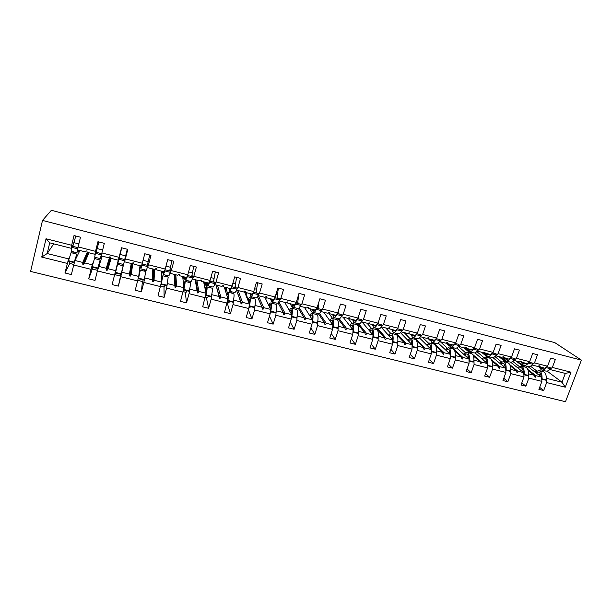 <?xml version="1.0" encoding="UTF-8"?>
<svg xmlns="http://www.w3.org/2000/svg" width="612" height="612" viewBox="0 0 612 612"><rect width="100%" height="100%" fill="white"/><g stroke="black" fill="none" stroke-linecap="round" stroke-linejoin="round"><path stroke-width="0.92" d="M30.6 271.422L565.488 401.709L581.4 360.116L42.511 220.412L30.6 271.422M527.858 366.542L541.566 377.114L535.783 375.661L527.804 369.449M539.662 387.342L543.67 390.555L538.897 389.385L541.895 381.375L541.566 377.114M550.341 368.937L552.345 367.445L555.39 359.351L550.593 358.119L547.564 366.228L534.49 362.908L532.501 364.454M538.254 366.152L544.879 368.248L547.564 366.228M510.553 362.143L523.742 372.654L517.89 371.193L509.75 364.63M521.837 382.837L525.869 386.187L521.034 385.002L524.017 376.931L523.742 372.654M534.49 362.908L537.512 354.753L532.662 353.507L529.648 361.677L516.421 358.311L514.44 359.917M520.338 361.6L527.039 363.727L529.648 361.677M492.882 357.561L505.703 368.149L499.774 366.665L491.428 359.688M503.791 378.27L507.853 381.758L502.965 380.557L505.917 372.433L505.703 368.149M516.421 358.311L519.42 350.102L514.508 348.84L511.517 357.064L498.122 353.66L496.148 355.335M502.2 356.98L508.97 359.152L511.517 357.064M474.92 352.841L487.443 363.582L481.437 362.082L472.762 354.539M485.538 373.634L489.615 377.283L484.666 376.066L487.596 367.881L487.443 363.582M498.122 353.66L501.098 345.39L496.125 344.112L493.157 352.397L479.594 348.955L477.635 350.699M483.847 352.305L484.673 353.002L490.686 354.524L493.157 352.397M456.682 347.983L468.953 358.961L462.879 357.439L451.725 347.325M467.055 368.929L471.148 372.746L466.137 371.515L469.052 363.276L468.953 358.961M479.594 348.955L482.554 340.624L477.521 339.323L474.568 347.677L460.836 344.181L458.885 346.017M465.265 347.57L466.092 348.289L472.173 349.834L474.568 347.677M438.184 343.003L450.233 354.279L444.082 352.742L433.571 342.743M448.351 364.148L452.459 368.156L447.387 366.909L450.279 358.609L450.233 354.279M460.836 344.181L463.774 335.789L458.679 334.481L455.749 342.888L441.849 339.354L439.89 341.282M446.446 342.774L447.273 343.523L453.431 345.084L455.749 342.888M419.434 337.878L431.284 349.544L425.057 347.991L415.188 338.107M429.417 359.282L433.533 363.513L428.4 362.25L431.261 353.881L431.284 349.544M441.849 339.354L444.756 330.901L439.6 329.577L436.693 338.046L422.617 334.466L420.658 336.501M427.398 337.916L428.216 338.704L434.459 340.28L436.693 338.046M400.432 332.607L412.098 344.747L405.787 343.171L396.584 333.41M410.247 354.325L414.37 358.808L409.168 357.53L412.014 349.1L412.098 344.747M422.617 334.466L425.501 325.951L420.276 324.605L417.399 333.142L403.14 329.516L401.166 331.681M408.112 332.997L408.923 333.815L415.242 335.414L417.399 333.142M381.177 327.168L392.659 339.889L386.271 338.298L377.757 328.659M390.846 349.276L394.962 354.042L389.699 352.749L392.514 344.25L392.659 339.889M403.14 329.516L406.001 320.933L400.707 319.571L397.854 328.177L383.41 324.505L381.414 326.831M388.582 328.009L389.385 328.866L395.78 330.488L397.854 328.177M361.998 321.927L372.983 334.971L366.512 333.356L358.701 323.847C359.642 324.108 360.751 323.136 362.013 320.94L361.929 319.77L357.53 318.653M371.209 344.128L375.309 349.215L369.977 347.907L372.769 339.346L372.983 334.971M383.41 324.505L386.248 315.853L380.886 314.476L378.063 323.144L363.436 319.426L361.501 321.79L368.026 323.457L369.877 322.83L369.594 323.855L376.074 325.492L378.063 323.144L378.905 324.085M343.041 317.131L353.048 329.99L346.499 328.353L339.262 318.791M351.334 338.857L355.411 344.327L350.003 343.003L352.772 334.374L353.048 329.99M363.436 319.426L366.244 310.705L360.812 309.312L358.012 318.049L343.194 314.285L341.335 316.672M348.779 317.819L349.551 318.776L356.115 320.443L358.012 318.049M323.855 312.273L332.859 324.941L326.227 323.281L319.418 313.398M331.222 333.448L335.246 339.377L329.776 338.031L332.515 329.34L332.859 324.941M343.194 314.285L345.979 305.495L340.479 304.08L337.702 312.885L322.692 309.068L320.91 311.477M328.499 312.617L329.241 313.635L335.896 315.318L337.702 312.885M304.432 307.354L312.411 319.831L305.686 318.148L299.26 307.706M310.865 327.887L314.828 334.359L309.282 332.997L311.998 324.238L312.411 319.831M322.692 309.068L325.446 300.217L319.869 298.778L317.123 307.66L301.915 303.789L300.224 306.214M307.958 307.339L308.678 308.425L315.41 310.131L317.123 307.66M284.771 302.374L291.695 314.652L284.878 312.954L278.82 301.693M290.272 322.126L294.142 329.279L288.52 327.902L291.205 319.074L291.695 314.652C291.985 311.783 291.802 310.177 291.151 309.833L289.652 311.041M301.915 303.789L304.646 294.862L298.993 293.408L296.277 302.359L280.87 298.442L279.263 300.875M287.158 301.976L287.839 303.147L294.663 304.875L296.277 302.359M264.858 297.333L270.703 309.404L263.803 307.683L258.318 295.673M269.456 316.121L273.182 324.138L267.49 322.738L270.137 313.841L270.703 309.404M280.87 298.442L283.563 289.445L277.84 287.969L275.155 296.988L259.542 293.018L258.027 295.458M266.725 297.799L266.794 296.69L266.113 296.514L266.725 297.799L273.633 299.551L275.155 296.988M244.349 291.343L249.436 304.087L242.444 302.343L238.076 290.547M248.426 309.779L251.945 318.921L246.177 317.506L248.793 308.532L249.436 304.087M259.542 293.018L262.204 283.953L256.405 282.461L253.75 291.549L237.93 287.525L236.507 289.95M244.815 291.113L245.328 292.383L252.335 294.158L253.75 291.549M224.29 287.059L227.886 298.702L220.794 296.935L217.581 285.353M227.205 302.894L230.418 313.635L224.581 312.197L227.886 298.702M237.93 287.525L240.562 278.383L234.679 276.869L232.063 286.034L216.021 281.956L214.705 284.351M223.265 285.651L223.648 286.89L230.747 288.688L232.063 286.034M203.62 281.818L206.045 293.247L198.862 291.45L196.827 280.097M206.336 297.409L208.615 308.28L202.694 306.826L206.045 293.247M216.021 281.956L218.622 272.738L212.662 271.208L210.077 280.449L193.82 276.318L192.627 278.621M201.425 280.112L201.669 281.329L208.868 283.149L210.077 280.449M182.69 276.517L183.906 287.709L176.623 285.896L175.805 274.773M185.298 292.176L186.507 302.856L180.509 301.379L183.906 287.709M193.82 276.318L196.383 267.023L190.34 265.47L187.792 274.78L171.314 270.596L170.266 272.707M170.297 273.38L177.633 275.239L178.559 274.314L179.285 274.49L179.4 275.683L186.691 277.534L187.792 274.78M161.484 271.147L161.469 282.101L154.086 280.258L154.515 269.387M163.993 286.883L164.108 297.348L158.026 295.856L161.469 282.101M171.314 270.596L173.839 261.225L167.719 259.649L165.202 269.043L148.494 264.797L147.599 267.635L147.706 266.197M147.599 267.635L155.035 269.517L155.922 268.569L156.657 268.752L156.825 269.969L164.215 271.843L165.202 269.043M140.01 265.707L138.725 276.417L131.243 274.551L132.858 262.885M142.405 281.512L141.395 291.771L135.229 290.256L138.725 276.417M148.494 264.797L150.98 255.342L144.776 253.75L142.298 263.221L125.361 258.914L124.58 261.806L126.814 251.127M124.58 261.806L132.123 263.711L132.972 262.747L133.714 262.938L133.936 264.17L141.433 266.075L142.298 263.221M118.254 260.199L115.668 270.657L108.087 268.76L111.093 258.386M120.908 274.314L118.376 286.118L112.126 284.588L115.668 270.657M125.361 258.914L127.809 249.382L121.52 247.768L119.08 257.323L101.906 252.955L101.248 255.893L108.89 257.828L109.709 256.849L110.458 257.04L110.734 258.295L118.33 260.222L119.08 257.323M95.166 257.338L94.676 258.601M93.368 262.02L92.29 264.812L84.601 262.892L88.962 252.787M92.358 269.066L88.694 278.835L92.29 264.812M95.487 258.807L95.962 257.537M101.906 252.955L104.315 243.339L97.935 241.702L95.533 251.333L78.122 246.911L80.486 237.211L74.014 235.551L71.658 245.267L46.038 238.757L49.717 242.842L47.185 253.536L41.723 257.071L46.038 238.757M97.109 248.702L94.914 254.294L95.533 251.333M285.376 303.453L285.636 302.588M265.807 299.291L266.427 297.195M247.447 299.107L247.692 298.274L246.177 294.502L246.69 292.727M227.511 293.209L226.348 289.491L226.861 287.709M206.818 286.86L206.282 284.419L206.78 282.622M72.468 251.608L71.811 252.84M69.233 257.69L68.59 258.891L47.185 253.536L53.734 243.859M69.822 263.458L64.941 272.998L68.59 258.891M73.494 253.269L74.136 252.029M71.581 247.516L71.16 248.273L71.658 245.267M72.293 246.223L73.471 244.096M547.052 371.094L561.984 382.217L565.32 373.419L571.004 372.188L565.281 387.189L546.669 382.561L543.67 390.555M546.669 382.561L546.378 378.92M530.482 366.183L536.548 370.826M541.895 381.375L528.852 378.132L525.869 386.187M528.852 378.132L528.6 374.368M512.825 361.432L519.06 366.351M524.017 376.931L510.813 373.649L507.853 381.758M510.813 373.649L510.599 369.74M494.94 356.582L501.358 361.822M505.917 372.433L492.553 369.113L489.615 377.283M492.553 369.113L492.385 365.027M476.825 351.609L483.449 357.24M487.596 367.881L474.071 364.522L471.148 372.746M474.071 364.522L473.956 360.208L479.984 361.715L480.466 363.482L481.063 363.627L481.437 362.082M458.472 346.522L465.334 352.589M455.206 343.462L458.977 344.418L459.191 345.589C457.715 347.647 456.338 348.503 455.053 348.167L450.7 347.065M469.052 363.276L455.359 359.871L452.459 368.156M455.359 359.871L455.297 355.549L461.402 357.071L461.869 358.839L462.473 358.992L462.879 357.439M440.418 341.787L447.005 347.876M450.279 358.609L436.41 355.159L433.533 363.513M436.41 355.159L436.379 350.798M422.402 337.227L428.454 343.103M417.529 333.892L417.093 333.464M431.261 353.881L417.223 350.393L414.37 358.808M417.223 350.393L417.246 346.002M404.172 332.614L409.696 338.268M398.336 329.019L397.693 328.353M412.014 349.1L397.792 345.566L394.962 354.042M397.792 345.566L397.861 341.144M385.728 327.94L390.716 333.372M392.514 344.25L378.117 340.67L375.309 349.215M378.117 340.67L378.239 336.225M367.062 323.212L371.538 328.43M359.221 319.089L358.104 317.758M372.769 339.346L358.181 335.72L355.411 344.327M358.181 335.72L358.364 331.237M348.067 318.301L352.191 323.48M339.293 314.025L338.145 312.541M352.772 334.374L337.992 330.702L335.246 339.377M337.992 330.702L338.229 326.181M328.392 312.694L332.676 318.569M319.104 308.899L318.056 307.408M332.515 329.34L317.544 325.622L314.828 334.359M317.544 325.622L317.835 321.055M309.687 308.685L312.916 313.589M298.656 303.705L297.715 302.198M311.998 324.238L296.828 320.474L294.142 329.279M296.828 320.474L297.18 315.853M290.088 303.72L292.911 308.547M277.94 298.449L277.114 296.919M291.205 319.074L275.836 315.257L273.182 324.138M275.836 315.257L276.257 310.582M270.244 298.694L271.491 301.15M271.866 301.9L272.646 303.445M256.956 293.117L256.244 291.549M270.137 313.841L254.569 309.97L251.945 318.921M254.569 309.97L255.059 305.22M250.155 293.607L250.362 294.089M251.501 296.797L252.129 298.274M235.697 287.716L235.107 286.095M248.793 308.532L233.019 304.608L230.418 313.635M233.019 304.608L233.585 299.765M230.854 291.58L231.336 293.033M214.154 282.247L213.703 280.541M227.167 303.154L211.171 299.184L208.615 308.28M211.171 299.184L211.828 294.204M209.947 286.309L210.283 287.732M192.321 276.7L192.023 274.842M186.255 281.681L186.086 280.288M205.242 297.707L189.039 293.683L186.507 302.856M189.039 293.683L189.797 288.497M188.764 280.962L188.955 282.354M170.197 271.085L170.098 268.928M165.431 276.433L165.408 275.063M183.026 292.184L166.594 288.107L164.108 297.348M166.594 288.107L167.512 282.545M167.305 275.545L167.344 276.915M147.767 265.394L147.997 262.464M144.348 271.116L144.47 269.785M160.505 286.592L143.851 282.453L141.395 291.771M143.851 282.453L145.052 275.958M145.564 270.06L145.449 271.399M122.989 265.738L123.264 264.43M137.677 280.916L120.794 276.723L118.376 286.118M120.794 276.723L123.578 264.346M114.528 275.163L97.407 270.909L95.036 280.388L88.694 278.835M97.407 270.909L102.173 256.13M571.004 372.188L552.345 367.445M91.058 269.334L73.7 265.019L71.367 274.574L64.941 272.998M67.259 263.412L41.723 257.071M528.171 370.459L534.383 375.317L528.607 373.871M515.954 360.919L523.191 366.573M517.301 361.264L524.553 366.917M539.088 366.779L539.692 365.892L539.118 365.747L537.688 366.42L532.012 364.989M534.383 375.317L534.911 377.061L535.485 377.199L535.783 375.661M510.163 365.739L516.467 370.834L510.607 369.373M498.834 356.582L505.757 362.174M500.188 356.926L507.134 362.526M521.172 362.243L521.745 361.34L519.749 361.883L513.996 360.422M516.467 370.834L516.987 372.586L517.561 372.731L517.89 371.193M491.933 360.942L498.336 366.305L492.392 364.821M481.506 352.198L488.108 357.729M482.876 352.543L486.096 355.235M487.389 356.314L489.738 358.142C491.773 359.037 492.629 361.784 492.3 366.404L487.504 365.402M503.033 357.645L503.577 356.735L501.595 357.286L495.751 355.802M498.336 366.305L498.841 368.057L499.423 368.21L499.774 366.665M463.973 347.754L470.261 353.231M473.474 356.039L479.984 361.715M464.944 347.746L467.384 349.865M469.672 351.854L471.722 353.637M484.673 353.002L485.186 352.068L483.22 352.627L477.284 351.127M445.987 343.034L449.33 346.078M450.248 346.92L452.192 348.679M454.777 351.036L461.402 357.071M447.647 343.623L448.65 344.533M466.092 348.289L466.558 347.348L465.962 347.195L464.615 347.922L458.579 346.392M435.813 345.895L442.591 352.374L436.41 350.829M428.301 338.719L430.129 340.471M432.126 342.376L433.908 344.074M447.273 343.523L447.709 342.567L445.781 343.148L439.653 341.595M442.591 352.374L443.042 354.141L443.646 354.294L444.082 352.742M416.535 340.555L423.55 347.608L417.285 346.048M410.139 334.121L410.95 334.932M413.735 337.74L415.403 339.415M428.216 338.704L428.614 337.725L426.709 338.321L420.482 336.738M423.55 347.608L423.978 349.391L424.59 349.544L425.057 347.991M395.115 333.035L404.257 342.789L397.915 341.205M408.923 333.815L409.283 332.821L407.393 333.425L401.067 331.826M404.257 342.789L404.67 344.571L405.297 344.732L405.787 343.171M376.265 328.284L384.726 337.908L378.308 336.302M389.385 328.866L389.706 327.856L389.079 327.695L387.832 328.476L381.406 326.846M384.726 337.908L385.124 339.698L385.751 339.859L386.271 338.298M357.186 323.465L364.943 332.966L358.441 331.337M368.807 322.945L369.594 323.855M364.943 332.966L365.318 334.756L365.961 334.917L366.512 333.356M337.878 318.592L344.908 327.955L338.321 326.311M349.551 318.776L349.796 317.735L347.96 318.378L341.366 316.702M344.908 327.955L345.267 329.761L345.91 329.922L346.499 328.353M318.324 313.658L324.62 322.884L317.942 321.216M329.241 313.635L329.447 312.579L328.789 312.411L327.634 313.229L320.948 311.539M324.62 322.884L324.949 324.689L325.607 324.857L326.227 323.281M298.404 308.456L304.057 317.743L297.302 316.052M308.678 308.425L308.838 307.346L308.173 307.178L307.048 308.012L300.27 306.298M304.057 317.743L304.371 319.556L305.036 319.724L305.686 318.148M278.039 302.787L283.234 312.541L276.379 310.827M287.839 303.147L287.954 302.053L287.28 301.884L286.187 302.733L279.324 300.989M283.234 312.541L283.524 314.361L284.197 314.53L284.878 312.954M257.377 296.698L262.127 307.262L255.189 305.526M266.113 296.514L265.05 297.378L258.096 295.619M262.127 307.262L262.395 309.091L263.076 309.259L263.803 307.683M236.454 290.08L240.745 301.923L233.715 300.163M245.328 292.383L245.351 291.251L244.662 291.075L243.63 291.955L236.584 290.172M240.745 301.923L240.99 303.751L241.679 303.927L242.444 302.343M215.96 284.947L219.081 296.506L211.951 294.724M223.648 286.89L223.625 285.743L222.921 285.559L221.927 286.454L214.789 284.649M219.081 296.506L219.303 298.342L219.999 298.518L220.794 296.935M195.182 279.684L197.118 291.014L189.896 289.208M201.669 281.329L201.6 280.151L200.889 279.975L199.933 280.885L192.696 279.057M197.118 291.014L197.316 292.857L198.028 293.033L198.862 291.45M174.137 274.352L174.864 285.452L167.543 283.624M174.864 285.452L175.032 287.303L175.751 287.479L176.623 285.896M152.824 268.959L152.304 279.814L144.883 277.955M152.304 279.814L152.449 281.665L153.176 281.849L154.086 280.258M131.236 263.489L129.43 274.1L121.91 272.218M129.43 274.1L129.553 275.958L130.295 276.142L131.243 274.551M110.497 257.208L109.655 256.994L106.251 268.301L98.616 266.396M106.251 268.301L106.343 270.167L107.092 270.359L108.087 268.76M94.914 254.294L87.202 252.335L82.742 262.426L75.001 260.49L79.92 250.492M87.202 252.335L86.873 251.058L86.116 250.866L85.336 251.869L77.586 249.903L78.122 246.911M82.742 262.426L82.804 264.3L83.561 264.491L84.601 262.892M73.7 265.019L75.001 260.49M71.16 248.273L49.717 242.842M565.281 387.189L561.984 382.217L546.386 378.315M565.32 373.419L549.821 369.495M42.511 220.412L51.37 210.291L554.793 342.621L581.4 360.116M120.862 274.298L120.35 276.027L114.903 274.673L116.938 265.516M87.753 252.481L88.518 253.062L83.561 264.491M87.807 252.878L82.804 264.3M109.655 256.994L109.823 258.455L110.527 258.631L107.092 270.359M109.823 258.455L106.343 270.167M131.519 263.558L132.261 264.132L130.295 276.142M131.565 263.956L129.553 275.958M132.261 264.132L133.102 262.946M152.985 268.997L153.711 269.563L153.176 281.849M153.023 269.387L152.449 281.665M174.175 274.36L174.887 274.926L175.751 287.479M174.213 274.75L175.032 287.303M195.251 280.074L195.794 280.22L198.028 293.033M216.067 285.345L219.999 298.518M236.622 290.547L241.679 303.927M257.4 296.652L263.076 309.259M283.272 312.793L284.197 314.53M304.149 318.271L305.036 319.724M324.75 323.595L325.607 324.857M345.076 328.805L345.91 329.922M365.142 333.923L365.961 334.917M384.956 338.949L385.751 339.859M404.517 343.898L405.297 344.732M423.825 348.771L424.59 349.544M442.897 353.575L443.646 354.294M461.731 358.318L462.473 358.992M480.336 362.993L481.063 363.627M498.711 367.605L499.423 368.21M516.857 372.157L517.561 372.731M534.789 376.655L535.485 377.199M79.231 251.892L77.479 251.478M77.418 255.579L76.737 255.403M73.861 264.46L69.47 263.374L69.508 261.5M71.091 252.657L68.345 261.209L74.144 262.655L74.197 262.12L68.383 260.674M76.255 257.943L76.798 254.095L74.197 262.12M76.049 258.363L76.355 255.831L74.144 262.655M75.796 236.002L72.805 246.353M77.969 250.002L76.898 252.733L77.816 247.623L71.994 246.146L71.619 247.309L77.449 248.786M76.875 252.725L71.137 251.272L71.619 247.309M77.823 249.964L77.341 250.989L77.816 247.623M98.937 241.954L96.138 252.282M101.37 255.357L100.368 258.654L101.493 253.636L95.755 252.182L95.418 253.345L101.171 254.799M100.36 258.647L94.684 257.216L95.418 253.345M101.584 254.393L100.812 256.925L101.493 253.636M127.281 249.245L124.71 259.534M117.909 263.076L121.757 247.829L118.345 261.355L119.187 258.134L124.84 259.565L124.557 260.735L123.517 264.491L117.909 263.076L118.889 259.297L124.557 260.735M118.889 259.297L119.187 258.134M100.758 258.685L100.804 257.346M101.248 258.807L100.651 258.654L101.799 256.795M100.368 261.347L99.917 261.232M97.56 270.359L92.336 269.058L92.588 267.253M98.792 265.899L99.695 261.691L97.759 268.538L92.037 267.115L94.478 258.555L100.131 259.978L97.859 268.025L92.121 266.595M98.945 265.455L100.131 259.978M97.859 268.025L97.759 268.538M117.244 265.593L115.324 272.998L117.565 264.369L115.408 272.937L121.046 274.344L121.191 273.839L115.538 272.432M114.903 274.673L115.408 272.937M117.565 264.369L123.142 265.776L121.191 273.839M149.726 255.02L147.347 265.279M140.829 268.867L146.352 270.259L147.63 266.58L147.875 265.417L142.29 264.002L142.038 265.164L147.63 266.58M141.303 266.036L140.814 268.859L142.038 265.164M141.395 266.059L142.29 264.002M171.88 260.72L169.677 270.955M163.45 274.574L168.874 275.943L170.381 272.348L170.587 271.185L165.087 269.785L164.865 270.955L170.381 272.348M163.687 271.705L163.412 274.566L164.865 270.955M163.878 271.759L163.848 272.868L165.087 269.785M140.997 267.528L140.079 267.26L139.758 268.53M139.674 268.507L139.819 267.314M139.88 271.284L139.36 271.154M139.888 266.74L140.079 267.26M137.799 280.365L142.55 281.543L143.254 279.883M138.97 274.383L140.347 270.106L138.45 278.682L144.019 280.067L144.21 279.585L138.633 278.192M140.347 270.106L145.847 271.498L144.21 279.585M138.916 274.819L139.911 271.805L138.45 278.682M163.458 273.204L161.484 272.7M162.211 276.907L161.476 276.723M160.619 286.041L164.452 286.997L165.355 285.391M161.476 279.087L162.823 275.775L161.185 284.351L166.678 285.72L166.908 285.246L161.407 283.876M168.216 277.129L166.908 285.246M161.476 279.562L162.387 277.458L161.185 284.351M193.736 266.342L191.709 276.548M185.757 280.204L191.097 281.551L192.826 278.039L193.002 276.876L187.57 275.499L187.387 276.662L192.826 278.039M185.811 277.312L185.711 280.189L187.387 276.662M186.056 277.374L186.14 278.506L187.57 275.499M185.65 280.105L184.908 279.921L184.748 278.552L182.858 278.116M184.243 282.453L183.309 282.216M183.172 276.639L183.095 277.06L185.283 277.917L185.36 278.873L184.77 278.758M184.748 278.552L185.283 277.917M183.133 291.641L186.071 292.368L187.165 290.822M183.539 284.305L185 281.359C185.329 281.857 184.954 284.565 183.875 289.476L183.615 289.943L189.031 291.289L189.307 290.83L183.875 289.476M190.301 282.698L190.355 282.706C190.722 283.218 190.37 285.926 189.307 290.83M183.592 284.802L184.564 283.035L183.615 289.943M215.309 271.889L213.45 282.071M207.766 285.758L213.022 287.082C213.412 287.204 214.062 286.056 214.973 283.654L215.11 282.492L209.771 281.137M207.613 282.836L207.705 285.743C208.08 285.858 208.715 284.71 209.602 282.3L214.973 283.654M209.602 282.3L209.74 281.191M207.942 282.912L208.134 284.067L209.656 281.382M206.489 285.368L205.318 285.07L205.012 283.677L203.964 283.448M205.992 287.923L204.852 287.632M203.72 282.277L205.51 283.042L205.594 283.983L205.035 283.769M205.012 283.677L205.51 283.042M205.341 297.164L207.414 297.677L208.684 296.185M205.272 289.598L206.879 286.875C207.346 287.403 207.07 290.119 206.045 295.007L205.739 295.458L211.086 296.789L211.4 296.338L206.045 295.007M212.104 288.191L212.165 288.206C212.662 288.742 212.41 291.457 211.4 296.338M205.38 290.119L206.451 288.535C206.848 288.986 206.611 291.297 205.739 295.458M236.607 277.366L234.901 287.518M229.492 291.236L234.656 292.544C235.138 292.681 235.857 291.564 236.821 289.201L236.921 288.03L231.726 286.707M229.14 288.283L229.416 291.22C229.875 291.358 230.579 290.233 231.527 287.854L236.821 289.201M231.527 287.854L231.611 286.944M229.546 288.382L229.837 289.56L230.724 288.688M226.654 290.455L225.476 290.165L224.795 288.688M227.45 293.316L226.119 292.987M225.499 288.099L225.583 289.04L225.078 288.864L225.499 288.099M227.251 302.611L228.475 302.917L229.928 301.487M227.22 293.263L226.975 294.265M226.708 294.885C227.488 293.049 228.069 292.192 228.467 292.314C229.064 292.873 228.88 295.588 227.916 300.461L227.572 300.897L232.851 302.213L233.203 301.777L227.916 300.461M233.608 293.607L233.685 293.63C234.312 294.196 234.151 296.912 233.203 301.777M226.868 295.42L228.039 293.967C228.551 294.441 228.391 296.759 227.572 300.897M257.621 282.767L256.076 292.896M250.92 296.652L256.015 297.929C256.573 298.09 257.361 297.004 258.379 294.663L258.448 293.492L253.391 292.215M250.385 293.661L250.836 296.629C251.379 296.782 252.152 295.688 253.154 293.339L258.379 294.663M253.154 293.339L253.207 292.551M250.859 293.783L251.257 294.976L252.259 294.135M247.653 298.404L247.11 298.266M246.567 295.481L245.94 295.328M248.87 307.989L250.897 306.711M247.393 298.335L247.294 298.717M247.86 300.132C248.679 298.358 249.313 297.539 249.78 297.684C250.499 298.274 250.407 300.997 249.505 305.847L249.122 306.26L254.324 307.561L254.714 307.147L249.505 305.847M254.837 298.954L254.929 298.977C255.678 299.574 255.609 302.297 254.714 307.147M248.074 300.676L249.352 299.322C249.964 299.819 249.887 302.106 249.13 306.191M278.368 288.107L276.984 298.205M272.08 301.984L277.083 303.254C277.726 303.43 278.582 302.366 279.653 300.056L279.692 298.893L274.773 297.639M271.346 298.97L271.98 301.961C272.6 302.137 273.442 301.066 274.497 298.748L279.653 300.056M274.497 298.748L274.52 298.059M271.896 299.115L272.394 300.316L273.503 299.52M270.221 313.199L271.598 311.868M268.729 305.327C269.586 303.606 270.282 302.825 270.81 302.978C271.659 303.598 271.651 306.329 270.802 311.156L270.435 311.508M275.79 304.233L275.89 304.263C276.769 304.891 276.785 307.614 275.943 312.441L270.802 311.156M275.943 312.441L275.515 312.847L270.428 311.577M268.997 305.885L270.389 304.608C271.04 305.036 271.101 307.01 270.558 310.536M298.817 293.997L297.616 303.437M292.957 307.255L297.883 308.502C298.61 308.7 299.528 307.66 300.645 305.38L300.653 304.21L295.871 303.001M292.046 304.218L292.842 307.224C293.546 307.423 294.448 306.375 295.558 304.095L300.645 305.38M295.558 304.095L295.565 303.468M292.658 304.371L293.263 305.595L294.471 304.83M291.35 317.75L292.039 316.962M289.331 310.468C290.233 308.792 290.975 308.035 291.572 308.211C292.536 308.861 292.62 311.584 291.817 316.396L291.465 316.702M296.476 309.45L296.583 309.473C297.585 310.131 297.684 312.862 296.897 317.666L291.817 316.396M296.897 317.666L296.43 318.056L291.457 316.817M318.806 302.213L317.98 308.616M313.566 312.457L318.416 313.681C319.219 313.902 320.198 312.885 321.369 310.636L321.346 309.465L316.687 308.287M312.48 309.389L313.443 312.426C314.224 312.64 315.188 311.623 316.343 309.366L321.369 310.636M316.343 309.366L316.335 308.792M313.16 309.565L313.857 310.804L315.165 310.07M309.672 315.547C310.613 313.91 311.409 313.183 312.066 313.375C313.145 314.048 313.313 316.779 312.564 321.575L312.219 321.843M316.894 314.591L317.016 314.622C318.125 315.302 318.317 318.041 317.582 322.822L312.564 321.575M317.582 322.822L317.077 323.205L312.204 321.988M310.047 316.129L311.646 314.981C312.372 315.348 312.617 316.94 312.372 319.77M333.907 317.59L338.688 318.798C339.561 319.036 340.609 318.041 341.817 315.823L341.764 314.652L337.243 313.505M332.645 314.499L333.777 317.559C334.626 317.789 335.659 316.794 336.86 314.568L341.817 315.823M336.86 314.568L336.845 314.04M333.395 314.69L334.183 315.945L335.598 315.241M338.329 310.888L338.092 313.719M329.753 320.573C330.732 318.967 331.582 318.271 332.293 318.47C333.494 319.173 333.747 321.912 333.043 326.678L332.706 326.923M337.051 319.671L337.181 319.709C338.413 320.413 338.681 323.151 337.992 327.917L333.043 326.678M337.992 327.917L337.457 328.284L332.691 327.099M330.174 321.162L331.88 320.068C332.676 320.451 332.982 322.042 332.79 324.842M352.566 319.541L353.851 322.623C354.776 322.876 355.863 321.904 357.117 319.701L362.013 320.94M357.117 319.701L357.087 319.212M353.376 319.747L354.256 321.025L355.771 320.351M357.959 318.118L357.951 318.76M349.582 325.538C350.6 323.962 351.502 323.289 352.275 323.503C353.583 324.23 353.912 326.969 353.262 331.727L352.925 331.933M356.949 324.689L357.102 324.72C358.433 325.454 358.785 328.193 358.15 332.943L353.262 331.727M358.15 332.943L357.576 333.303L352.917 332.14M350.049 326.135L351.854 325.094C352.726 325.485 353.086 327.076 352.948 329.853M373.825 327.665L378.453 328.835C379.471 329.111 380.633 328.162 381.942 325.997L381.834 324.827L377.558 323.74M372.234 324.521L373.664 327.627C374.666 327.894 375.814 326.946 377.114 324.773L381.942 325.997M377.114 324.773L377.068 324.314M373.106 324.743L374.07 326.035L375.676 325.393M369.166 330.434C370.222 328.896 371.163 328.239 371.997 328.476C373.412 329.225 373.825 331.972 373.221 336.699L372.892 336.891M376.602 329.638L376.762 329.677C378.208 330.434 378.637 333.173 378.04 337.908L373.221 336.699M378.04 337.908L377.436 338.252L372.876 337.113M369.679 331.046L371.583 330.052C372.517 330.465 372.938 332.048 372.846 334.81M393.409 332.607L397.968 333.754C399.055 334.053 400.271 333.127 401.625 330.985L401.487 329.814L397.326 328.759M391.649 329.44L393.241 332.561C394.304 332.852 395.513 331.926 396.851 329.776L401.625 330.985M396.851 329.776L396.806 329.348M392.59 329.677L393.638 330.985L395.337 330.373M392.177 339.362L392.499 338.857M388.498 335.284C389.599 333.769 390.586 333.135 391.473 333.387C392.996 334.16 393.478 336.906 392.927 341.618L392.598 341.794M396.01 334.527L396.178 334.573C397.731 335.353 398.228 338.092 397.685 342.804L392.927 341.618M397.685 342.804L397.05 343.141L392.59 342.032M389.056 335.904L391.06 334.948C392.062 335.376 392.544 336.96 392.491 339.706M412.748 337.487L417.231 338.62C418.386 338.926 419.664 338.023 421.056 335.912L420.888 334.749L416.849 333.716M410.836 334.297L412.564 337.442C413.697 337.748 414.959 336.837 416.344 334.718L421.056 335.912M416.344 334.718L416.29 334.313M411.83 334.55L412.962 335.873L414.752 335.292M411.318 343.944L411.845 343.118M407.6 340.065L410.706 338.229C412.335 339.025 412.893 341.771 412.381 346.469L412.06 346.629M415.173 339.354L415.357 339.4C417.009 340.203 417.583 342.95 417.086 347.639L412.381 346.469M417.086 347.639L416.412 347.968L412.052 346.882M408.204 340.693L410.3 339.79C411.363 340.226 411.899 341.81 411.891 344.541M431.843 342.307L436.264 343.424C437.481 343.745 438.812 342.865 440.242 340.777L440.051 339.614L436.127 338.612M429.777 339.094L431.651 342.261C432.852 342.582 434.168 341.695 435.591 339.599L440.242 340.777M435.591 339.599L435.53 339.209M430.833 339.362L432.049 340.7L433.923 340.142M430.221 348.496L430.924 347.455M426.457 344.793L429.708 343.018C431.429 343.837 432.064 346.583 431.598 351.265L431.276 351.41M434.107 344.128L434.298 344.173C436.05 345 436.693 347.746 436.241 352.42L431.598 351.265M436.241 352.42L435.537 352.734L431.276 351.671M427.107 345.436L429.295 344.564C430.427 345.015 431.009 346.599 431.055 349.314M448.489 343.837L450.501 347.012C451.763 347.348 453.132 346.484 454.601 344.418L459.191 345.589M449.598 344.112L450.891 345.466L452.857 344.938M448.879 353.009L449.743 351.831M445.092 349.467L448.466 347.746C450.294 348.588 450.99 351.342 450.57 355.993L450.256 356.13M452.803 348.84L453.002 348.886C454.854 349.735 455.573 352.489 455.16 357.14L450.57 355.993M455.16 357.14L454.425 357.439L450.256 356.398M445.781 350.11L448.061 349.284C449.254 349.743 449.889 351.334 449.973 354.034M469.327 351.77L473.619 352.849C474.966 353.208 476.396 352.367 477.911 350.332L477.666 349.161L473.963 348.22M466.971 348.519L469.113 351.716C470.444 352.068 471.867 351.219 473.374 349.177L477.911 350.332M468.134 348.809L469.511 350.171L471.554 349.674M467.308 357.492L468.31 356.215M463.498 354.08L467.002 352.413C468.922 353.277 469.695 356.031 469.312 360.667L468.999 360.797M471.271 353.491L471.485 353.545C473.428 354.417 474.208 357.163 473.841 361.799L469.312 360.667M473.841 361.799L473.084 362.09L468.999 361.072M464.233 354.738L466.596 353.943C467.851 354.417 468.532 356.008 468.662 358.701M487.726 356.413L491.956 357.477C493.356 357.852 494.84 357.026 496.393 355.021L496.125 353.851L492.53 352.94M485.232 353.139L487.504 356.352C488.896 356.72 490.365 355.901 491.91 353.881L496.393 355.021M486.448 353.445L487.902 354.822L490.021 354.356M485.507 361.929L486.647 360.598M481.682 358.64L485.316 357.026C487.328 357.913 488.162 360.667 487.825 365.288M492.3 366.404L491.512 366.687L487.519 365.693M482.455 359.305L484.911 358.548C486.219 359.037 486.953 360.621 487.114 363.306M505.91 360.996L510.064 362.052C511.533 362.434 513.063 361.638 514.654 359.649L514.363 358.479L510.867 357.592M503.271 357.706L505.673 360.942C507.126 361.325 508.641 360.522 510.224 358.525L514.654 359.649M504.54 358.028L506.063 359.42L508.266 358.976M499.652 363.153L503.401 361.585C505.504 362.495 506.407 365.249 506.109 369.847L505.795 369.954M507.547 362.633L507.776 362.687C509.895 363.597 510.813 366.351 510.53 370.948L506.109 369.847M510.53 370.948L509.712 371.224L505.81 370.252M503.492 366.32L504.755 364.959M500.463 363.819L503.003 363.092C504.364 363.597 505.145 365.188 505.351 367.858M523.864 365.532L527.965 366.565C529.487 366.963 531.063 366.183 532.692 364.224L532.379 363.054L528.982 362.197M521.08 362.174L523.627 365.471C525.134 365.869 526.695 365.081 528.317 363.115L532.692 364.224M522.418 362.556L524.01 363.956L526.289 363.536M517.408 367.605L521.279 366.091C523.467 367.016 524.43 369.77 524.17 374.353L523.857 374.452M525.356 367.116L525.593 367.177C527.804 368.11 528.783 370.864 528.538 375.439L524.17 374.353M528.538 375.439L527.697 375.707L523.88 374.751M521.256 370.673L522.633 369.296M518.249 368.279L520.873 367.59C522.288 368.103 523.122 369.694 523.359 372.348M541.605 370.008L545.644 371.025C547.227 371.446 548.849 370.681 550.509 368.738L550.173 367.575L546.883 366.741M538.644 366.443L541.36 369.946C542.921 370.359 544.535 369.587 546.187 367.644L550.509 368.738M540.082 367.032L541.742 368.439L544.099 368.049M534.949 372.004L538.935 370.535C541.207 371.484 542.232 374.238 542.018 378.805L541.704 378.897M542.959 371.553L543.204 371.614C545.499 372.563 546.539 375.317 546.332 379.876L542.018 378.805M546.332 379.876L545.46 380.136L541.727 379.203M538.805 374.98L540.297 373.611M535.837 372.685L538.537 372.027C540.006 372.555 540.878 374.146 541.161 376.793M79.086 250.285L79.79 250.759M78.405 250.109L78.282 250.53L77.984 250.002M77.862 250.423L77.533 251.494M78.282 250.53L77.954 251.601M75.643 259.197L75.161 259.075M73.876 242.643L78.856 243.913M97.14 248.571L102.655 249.979M120.09 254.431L125.636 255.847M101.171 256.076L101.906 256.895M101.072 257.445L101.63 257.698M117.894 261.63L118.368 261.225M143.063 260.291L148.203 261.599M165.982 266.136L170.473 267.283M139.941 266.266L141.234 266.021M139.291 275.132L138.893 275.033M161.484 271.315L162.012 271.284M163.06 271.544L162.968 271.965L162.662 271.445M162.57 271.866L162.364 272.937M162.968 271.965L162.761 273.036M161.966 280.809L161.476 280.686M188.58 271.904L192.443 272.891M185.382 277.993L185.474 277.228M184.181 276.899L185.635 278.644M183.569 276.739L183.309 278.231M183.095 277.06L182.919 278.131M184.334 286.408L183.753 286.263M210.872 277.588L214.123 278.422M205.846 285.184L204.836 282.277L205.846 285.184M205.425 282.866L205.479 282.293M204.423 282.025L204.806 282.124M203.827 281.872L203.735 282.369M206.397 291.939L205.731 291.771M232.874 283.203L235.521 283.876M225.813 290.218L224.788 287.311L225.813 290.218M225.208 287.686L225.239 287.296M228.177 297.386L227.419 297.202M254.569 288.734L256.642 289.262M244.754 292.36L244.532 291.182M249.665 302.772L248.824 302.558M275.989 294.204L277.488 294.586M270.871 308.081L269.946 307.851M297.118 299.589L298.075 299.834M291.802 313.321L290.799 313.069M317.972 304.914L318.385 305.013M312.457 318.492L311.386 318.225M332.852 323.595L331.704 323.312M352.986 328.636L351.762 328.33M372.861 333.617L371.568 333.288M392.491 338.528L391.122 338.191M411.708 343.34L410.438 343.026M430.511 348.052L429.509 347.8M449.093 352.703L448.351 352.512M467.446 357.293L466.956 357.171M76.798 254.095L71.061 252.649M101.508 255.961L101.898 256.918M101.202 257.277L100.842 258.708M168.254 277.137L162.823 275.775M184.625 277.014L185.627 278.735M190.355 282.706L185 281.359M212.165 288.206L206.879 286.875M233.685 293.63L228.467 292.314M254.929 298.977L249.78 297.684M275.89 304.263L270.81 302.978M296.583 309.473L291.572 308.211M317.016 314.622L312.066 313.375M337.181 319.709L332.293 318.47M353.996 322.662L358.701 323.847M357.102 324.72L352.275 323.503M376.762 329.677L371.997 328.476M396.178 334.573L391.473 333.387M415.357 339.4L410.706 338.229M434.298 344.173L429.708 343.018M453.002 348.886L448.466 347.746M471.485 353.545L467.002 352.413M489.738 358.142L485.316 357.026M507.776 362.687L503.401 361.585M525.593 367.177L521.279 366.091M543.204 371.614L538.935 370.535"/></g></svg>
